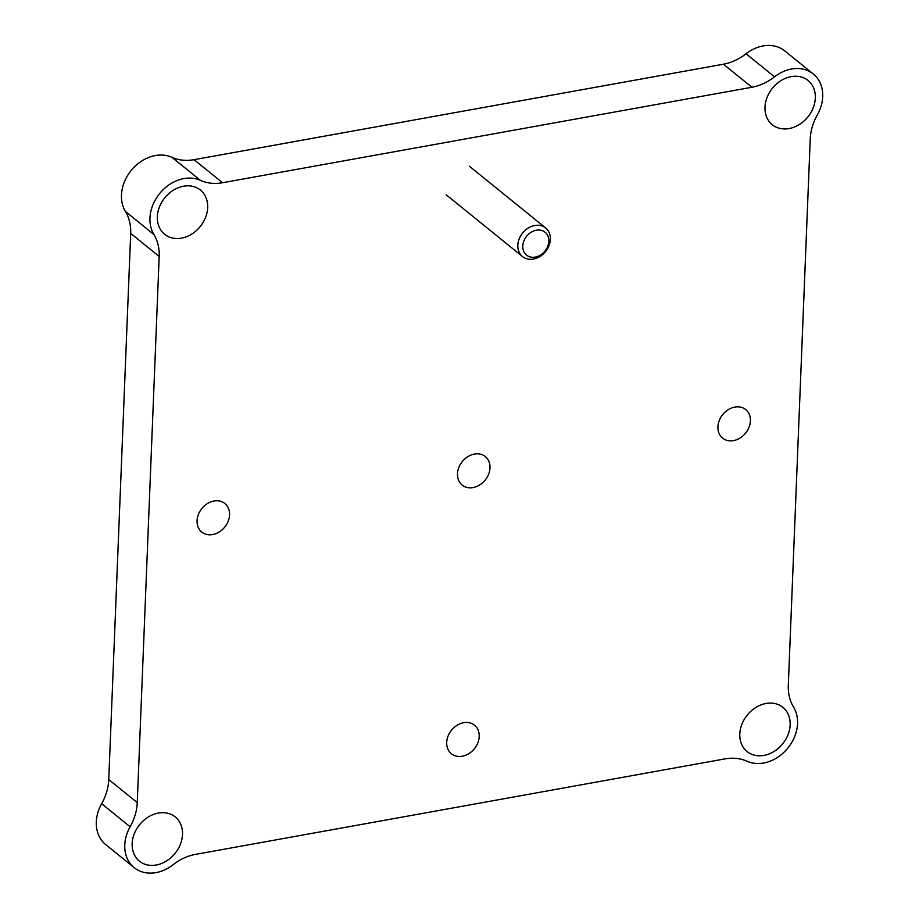 <?xml version="1.0" encoding="UTF-8"?>
<svg xmlns="http://www.w3.org/2000/svg" width="919" height="919" viewBox="0 0 919 919"><rect width="100%" height="100%" fill="white"/><g stroke="black" fill="none" stroke-linecap="round" stroke-linejoin="round"><path stroke-width="1.38" d="M473.067 487.575A18.369 14.727 -51 0 1 462.188 485.094A18.369 14.727 -51 0 1 458.868 467.415A18.369 14.727 -51 0 1 474.411 454.055A18.369 14.727 -51 0 1 485.301 456.536A18.369 14.727 -51 0 1 488.621 474.215A18.369 14.727 -51 0 1 473.067 487.575M733.488 440.615A18.369 14.727 -51 0 1 722.61 438.122A18.369 14.727 -51 0 1 719.29 420.442A18.369 14.727 -51 0 1 734.832 407.083A18.369 14.727 -51 0 1 745.723 409.575A18.369 14.727 -51 0 1 749.042 427.243A18.369 14.727 -51 0 1 733.488 440.615M212.645 534.548A18.369 14.727 -51 0 1 201.766 532.055A18.369 14.727 -51 0 1 198.447 514.376A18.369 14.727 -51 0 1 213.989 501.016A18.369 14.727 -51 0 1 224.879 503.509A18.369 14.727 -51 0 1 228.199 521.188A18.369 14.727 -51 0 1 212.645 534.548M462.28 756.234A18.369 14.727 -51 0 1 451.401 753.741A18.369 14.727 -51 0 1 448.07 736.062A18.369 14.727 -51 0 1 463.624 722.702A18.369 14.727 -51 0 1 474.503 725.194A18.369 14.727 -51 0 1 477.834 742.874A18.369 14.727 -51 0 1 462.28 756.234M791.5 69.005A36.794 29.5 129 0 0 774.545 76.828A49.052 39.333 -51 0 1 751.926 87.259L222.524 182.732A49.052 39.333 -51 0 1 200.434 180.377A36.794 29.5 129 0 0 183.857 178.596A36.794 29.5 129 0 0 154.84 200.756A36.794 29.5 129 0 0 153.91 234.506A49.052 39.333 -51 0 1 159.182 256.458L137.253 802.597A49.052 39.333 -51 0 1 130.119 826.778A36.794 29.5 129 0 0 134.185 867.639A36.794 29.5 129 0 0 172.944 864.802A49.052 39.333 -51 0 1 195.552 854.371L724.953 758.887A49.052 39.333 -51 0 1 747.055 761.254A36.794 29.5 129 0 0 787.043 749.042A36.794 29.5 129 0 0 793.579 707.113A49.052 39.333 -51 0 1 788.307 685.172L810.236 139.033A49.052 39.333 -51 0 1 817.359 114.852A36.794 29.5 129 0 0 813.304 73.991A36.794 29.5 129 0 0 791.5 69.005M813.304 73.991L784.815 50.936A36.794 29.5 129 0 0 763.023 45.95A36.794 29.5 129 0 0 746.056 53.773A49.052 39.333 -51 0 1 723.448 64.204L194.047 159.676A49.052 39.333 -51 0 1 171.945 157.321A36.794 29.5 129 0 0 155.368 155.541A36.794 29.5 129 0 0 126.351 177.7A36.794 29.5 129 0 0 125.421 211.45A49.052 39.333 -51 0 1 130.693 233.403L108.764 779.542A49.052 39.333 -51 0 1 101.641 803.723A36.794 29.5 129 0 0 105.696 844.584L134.185 867.639M789.111 128.557A28.455 22.814 129 0 0 815.325 98.046A28.455 22.814 129 0 0 791.202 76.622A28.455 22.814 129 0 0 764.987 107.132A28.455 22.814 129 0 0 789.111 128.557M200.399 190.061A28.455 22.814 -51 0 1 205.546 217.447A28.455 22.814 -51 0 1 181.457 238.147A28.455 22.814 129 0 0 207.683 207.637A28.455 22.814 129 0 0 183.547 186.212A28.455 22.814 129 0 0 157.333 216.723A28.455 22.814 129 0 0 181.457 238.147A28.455 22.814 -51 0 1 164.604 234.288M175.219 816.922A28.455 22.814 -51 0 1 180.365 844.308A28.455 22.814 -51 0 1 156.276 865.009A28.455 22.814 129 0 0 182.502 834.498A28.455 22.814 129 0 0 158.367 813.074A28.455 22.814 129 0 0 132.152 843.585A28.455 22.814 129 0 0 156.287 865.009A28.455 22.814 -51 0 1 139.424 861.149M782.873 707.331A28.455 22.814 -51 0 1 788.02 734.718A28.455 22.814 -51 0 1 763.93 755.407A28.455 22.814 129 0 0 790.156 724.907A28.455 22.814 129 0 0 766.021 703.472A28.455 22.814 129 0 0 739.806 733.982A28.455 22.814 129 0 0 763.93 755.418A28.455 22.814 -51 0 1 747.078 751.558M808.054 80.47A28.455 22.814 -51 0 1 813.189 107.856A28.455 22.814 -51 0 1 789.099 128.545A28.455 22.814 -51 0 1 772.247 124.697M548.827 241.306A14.715 11.798 129 0 0 536.34 230.232A14.715 11.798 129 0 0 522.785 246.005A14.715 11.798 129 0 0 535.26 257.09A14.715 11.798 129 0 0 548.827 241.306M517.822 245.212A18.391 14.75 -51 0 1 528.207 228.061A18.391 14.75 -51 0 1 545.668 227.981A18.391 14.75 -51 0 1 550.366 239.342A18.391 14.75 -51 0 1 539.981 256.493A18.391 14.75 -51 0 1 522.52 256.573A18.391 14.75 -51 0 1 517.822 245.212M774.545 76.828L746.056 53.773M153.91 234.506L125.421 211.45M130.119 826.778L101.641 803.723M137.253 802.597L108.764 779.542M159.182 256.458L130.693 233.403M200.434 180.377L171.945 157.321M222.524 182.732L194.047 159.676M751.926 87.259L723.448 64.204M469.333 166.19L545.668 227.981M446.186 194.782L522.52 256.573"/></g></svg>

